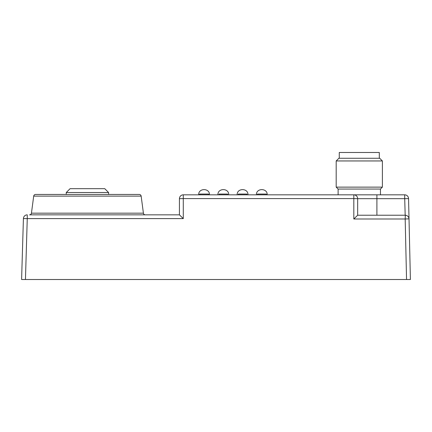 <?xml version="1.0" encoding="UTF-8"?>
<svg xmlns="http://www.w3.org/2000/svg" width="432" height="432" viewBox="0 0 432 432"><rect width="100%" height="100%" fill="white"/><g stroke="black" fill="none" stroke-linecap="round" stroke-linejoin="round"><path stroke-width="0.65" d="M66.253 192.515L70.103 188.671L104.749 188.671L108.599 192.515L66.253 192.515L66.253 194.443M409.018 218.835L405.178 218.992L406.55 279.515L410.4 279.515L408.559 198.59L410.4 279.515M406.55 279.515L25.45 279.515L27.259 218.608L23.414 218.581L21.6 279.515L25.45 279.515M404.239 215.228L388.843 215.228M379.22 215.228L363.82 215.228L379.22 215.228M357.664 215.228L357.664 198.677L404.714 198.677L404.714 194.827A3.85 3.85 0 0 1 408.559 198.59L404.714 198.677L405.178 215.228L357.658 215.228L353.813 218.992L405.178 218.992L405.335 215.233M167.881 214.844L137.084 214.844L179.431 214.844L183.281 218.608L183.281 198.59L353.813 198.59L353.813 218.992M408.559 198.59A3.85 3.85 0 0 0 404.714 194.827L183.281 194.827A3.85 3.85 0 0 0 179.431 198.677L179.431 214.844L29.538 214.844A1.922 1.922 0 0 0 31.444 213.17L33.696 196.117A1.922 1.922 0 0 1 35.608 194.443L139.25 194.443A1.922 1.922 0 0 1 141.156 196.117L143.408 213.17L31.444 213.17M27.259 214.844A3.85 3.85 0 0 0 23.414 218.581A3.85 3.85 0 0 1 27.259 214.844L27.259 218.608L183.281 218.608M405.178 215.228A3.85 3.85 0 0 1 409.023 218.992A3.85 3.85 0 0 0 405.178 215.228M353.813 194.827L353.813 198.59L357.664 198.677A3.85 3.85 -0 0 0 353.813 194.827L376.909 194.827L376.909 215.228M145.314 214.844A1.922 1.922 0 0 1 143.408 213.17M208.607 194.827L208.607 194.06L208.499 194.827M199.562 194.827L199.562 194.06L208.424 194.06L208.424 194.827M238.351 194.827L238.351 194.06L246.974 194.06L246.974 194.827M266.355 194.06L257.402 194.06L266.355 194.06L266.355 194.827M257.402 194.06L257.402 194.827M219.04 194.827L219.04 194.06L227.702 194.06L227.702 194.827M380.457 194.827L380.457 189.054L338.116 189.054L336.188 187.126L336.188 160.952L382.385 160.952L382.385 187.126L336.188 187.126M338.116 194.827L338.116 189.054M238.097 194.827L238.351 194.06M199.773 194.827L199.773 194.06M258.601 194.06L261.878 194.06M380.457 189.054L382.385 187.126M382.385 160.952L379.69 158.258L338.882 158.258L336.188 160.952M379.307 158.258L379.307 152.485L339.271 152.485L339.271 158.258M183.281 194.827L183.281 198.59L179.431 198.677M141.156 196.117L33.696 196.117M108.599 192.515L108.599 194.443M228.701 194.827C229.122 187.904 217.507 187.904 217.922 194.827M267.197 194.827C267.613 187.904 256.003 187.904 256.419 194.827M247.952 194.827C248.368 187.904 236.758 187.904 237.173 194.827M209.455 194.827C209.871 187.904 198.261 187.904 198.677 194.827"/></g></svg>
